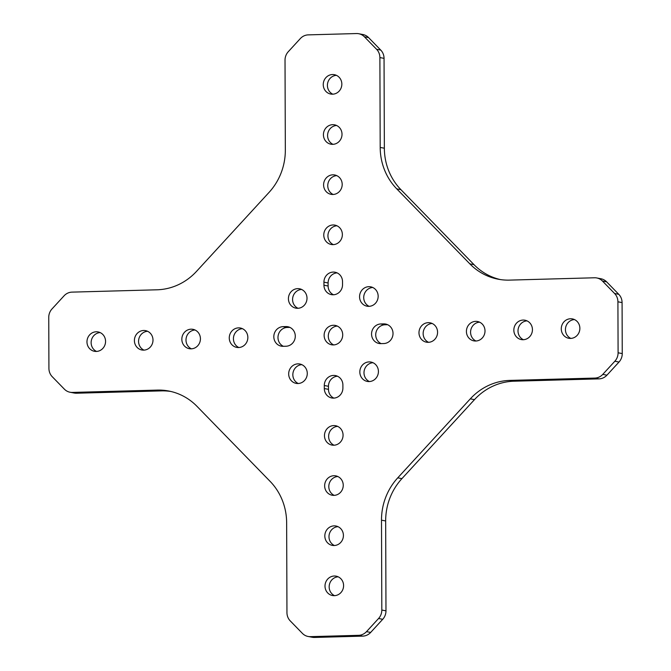 <?xml version="1.0" encoding="UTF-8"?>
<svg xmlns="http://www.w3.org/2000/svg" width="671" height="671" viewBox="0 0 671 671"><rect width="100%" height="100%" fill="white"/><g stroke="black" fill="none" stroke-linecap="round" stroke-linejoin="round"><path stroke-width="1.01" d="M288.421 298.721A9.855 9.277 -79.2 0 0 295.861 308.148A9.855 9.277 -79.2 0 0 307.008 298.209A9.855 9.277 -79.2 0 0 299.568 288.79A9.855 9.277 -79.2 0 0 288.421 298.721M301.598 289.444A9.855 9.277 -79.2 0 0 292.581 299.518A9.855 9.277 -79.2 0 0 297.991 308.283M359.564 296.767A9.855 9.277 -79.2 0 0 367.012 306.194A9.855 9.277 -79.2 0 0 378.159 296.255A9.855 9.277 -79.2 0 0 370.711 286.836A9.855 9.277 -79.2 0 0 359.564 296.767M372.74 287.49A9.855 9.277 -79.2 0 0 363.724 297.563A9.855 9.277 -79.2 0 0 369.142 306.337M359.824 371.994A9.855 9.277 -79.2 0 0 367.272 381.413A9.855 9.277 -79.2 0 0 378.419 371.482A9.855 9.277 -79.2 0 0 370.979 362.063A9.855 9.277 -79.2 0 0 359.824 371.994M373.009 362.717A9.855 9.277 -79.2 0 0 363.992 372.791A9.855 9.277 -79.2 0 0 369.402 381.556M288.681 373.948A9.855 9.277 -79.2 0 0 296.129 383.367A9.855 9.277 -79.2 0 0 307.276 373.437A9.855 9.277 -79.2 0 0 299.828 364.017A9.855 9.277 -79.2 0 0 288.681 373.948M301.858 364.663A9.855 9.277 -79.2 0 0 292.841 374.745A9.855 9.277 -79.2 0 0 298.26 383.51M343.242 485.292A9.855 9.277 -79.2 0 0 335.794 475.873A9.855 9.277 -79.2 0 0 324.647 485.804A9.855 9.277 -79.2 0 0 332.095 495.223A9.855 9.277 -79.2 0 0 343.242 485.292M337.832 476.527A9.855 9.277 -79.2 0 0 328.807 486.601A9.855 9.277 -79.2 0 0 334.225 495.366M343.418 535.441A9.855 9.277 -79.2 0 0 335.97 526.022A9.855 9.277 -79.2 0 0 324.823 535.953A9.855 9.277 -79.2 0 0 332.271 545.372A9.855 9.277 -79.2 0 0 343.418 535.441M337.999 526.676A9.855 9.277 -79.2 0 0 328.983 536.75A9.855 9.277 -79.2 0 0 334.401 545.515M343.066 435.143A9.855 9.277 -79.2 0 0 335.617 425.724A9.855 9.277 -79.2 0 0 324.47 435.655A9.855 9.277 -79.2 0 0 331.919 445.074A9.855 9.277 -79.2 0 0 343.066 435.143M337.656 426.379A9.855 9.277 -79.2 0 0 328.631 436.452A9.855 9.277 -79.2 0 0 334.049 445.217M343.594 585.59A9.855 9.277 -79.2 0 0 336.146 576.171A9.855 9.277 -79.2 0 0 324.999 586.102A9.855 9.277 -79.2 0 0 332.447 595.521A9.855 9.277 -79.2 0 0 343.594 585.59M338.176 576.817A9.855 9.277 -79.2 0 0 329.159 586.899A9.855 9.277 -79.2 0 0 334.569 595.663M393.021 333.462A9.855 9.277 -79.2 0 0 385.582 324.043A9.855 9.277 -79.2 0 0 383.695 323.892L380.818 323.967A9.855 9.277 -79.2 0 0 371.6 333.051A9.855 9.277 -79.2 0 0 378.998 343.477A9.855 9.277 -79.2 0 0 380.885 343.627L383.762 343.552A9.855 9.277 -79.2 0 0 393.021 333.462M513.843 330.149A9.855 9.277 -79.2 0 0 521.292 339.568A9.855 9.277 -79.2 0 0 532.438 329.637A9.855 9.277 -79.2 0 0 524.99 320.218A9.855 9.277 -79.2 0 0 513.843 330.149M527.029 320.872A9.855 9.277 -79.2 0 0 518.004 330.946A9.855 9.277 -79.2 0 0 523.422 339.711M418.981 332.749A9.855 9.277 -79.2 0 0 426.429 342.176A9.855 9.277 -79.2 0 0 437.576 332.246A9.855 9.277 -79.2 0 0 430.136 322.818A9.855 9.277 -79.2 0 0 418.981 332.749M432.166 323.472A9.855 9.277 -79.2 0 0 423.149 333.546A9.855 9.277 -79.2 0 0 428.559 342.319M561.275 328.849A9.855 9.277 -79.2 0 0 568.723 338.268A9.855 9.277 -79.2 0 0 579.87 328.337A9.855 9.277 -79.2 0 0 572.422 318.91A9.855 9.277 -79.2 0 0 561.275 328.849M574.46 319.564A9.855 9.277 -79.2 0 0 565.435 329.637A9.855 9.277 -79.2 0 0 570.853 338.41M466.412 331.449A9.855 9.277 -79.2 0 0 473.86 340.868A9.855 9.277 -79.2 0 0 485.007 330.937A9.855 9.277 -79.2 0 0 477.567 321.518A9.855 9.277 -79.2 0 0 466.412 331.449M479.597 322.172A9.855 9.277 -79.2 0 0 470.572 332.246A9.855 9.277 -79.2 0 0 475.991 341.011M332.824 94.183A9.855 9.277 100.8 0 1 327.406 85.41A9.855 9.277 100.8 0 1 336.431 75.337M341.841 84.101A9.855 9.277 100.8 0 1 330.694 94.041A9.855 9.277 100.8 0 1 323.246 84.613A9.855 9.277 100.8 0 1 334.393 74.682A9.855 9.277 100.8 0 1 341.841 84.101M333.168 194.473A9.855 9.277 100.8 0 1 327.758 185.708A9.855 9.277 100.8 0 1 336.775 175.634M342.193 184.399A9.855 9.277 100.8 0 1 331.046 194.33A9.855 9.277 100.8 0 1 323.598 184.911A9.855 9.277 100.8 0 1 334.745 174.98A9.855 9.277 100.8 0 1 342.193 184.399M191.403 348.828A9.855 9.277 100.8 0 1 185.993 340.063A9.855 9.277 100.8 0 1 195.009 329.989M200.428 338.754A9.855 9.277 100.8 0 1 189.272 348.685A9.855 9.277 100.8 0 1 181.833 339.266A9.855 9.277 100.8 0 1 192.98 329.335A9.855 9.277 100.8 0 1 200.428 338.754M96.54 351.436A9.855 9.277 100.8 0 1 91.13 342.663A9.855 9.277 100.8 0 1 100.147 332.59M105.565 341.363A9.855 9.277 100.8 0 1 94.418 351.294A9.855 9.277 100.8 0 1 86.97 341.866A9.855 9.277 100.8 0 1 98.117 331.935A9.855 9.277 100.8 0 1 105.565 341.363M333.001 144.324A9.855 9.277 100.8 0 1 327.582 135.559A9.855 9.277 100.8 0 1 336.599 125.485M342.017 134.25A9.855 9.277 100.8 0 1 330.87 144.19A9.855 9.277 100.8 0 1 323.422 134.762A9.855 9.277 100.8 0 1 334.569 124.831A9.855 9.277 100.8 0 1 342.017 134.25M333.344 244.621A9.855 9.277 100.8 0 1 327.934 235.856A9.855 9.277 100.8 0 1 336.951 225.783M342.369 234.548A9.855 9.277 100.8 0 1 331.214 244.479A9.855 9.277 100.8 0 1 323.774 235.06A9.855 9.277 100.8 0 1 334.921 225.129A9.855 9.277 100.8 0 1 342.369 234.548M238.834 347.528A9.855 9.277 100.8 0 1 233.424 338.754A9.855 9.277 100.8 0 1 242.441 328.681M247.851 337.454A9.855 9.277 100.8 0 1 236.704 347.385A9.855 9.277 100.8 0 1 229.264 337.966A9.855 9.277 100.8 0 1 240.411 328.027A9.855 9.277 100.8 0 1 247.851 337.454M143.971 350.128A9.855 9.277 100.8 0 1 138.561 341.363A9.855 9.277 100.8 0 1 147.578 331.289M152.996 340.054A9.855 9.277 100.8 0 1 141.841 349.985A9.855 9.277 100.8 0 1 134.401 340.566A9.855 9.277 100.8 0 1 145.548 330.635A9.855 9.277 100.8 0 1 152.996 340.054M333.697 344.919A9.855 9.277 100.8 0 1 328.287 336.154A9.855 9.277 100.8 0 1 337.303 326.081M342.713 334.846A9.855 9.277 100.8 0 1 331.566 344.777A9.855 9.277 100.8 0 1 324.127 335.357A9.855 9.277 100.8 0 1 335.274 325.427A9.855 9.277 100.8 0 1 342.713 334.846M283.397 346.303A9.855 9.277 100.8 0 1 277.979 337.538A9.855 9.277 100.8 0 1 287.238 327.448L289.864 327.381M273.818 336.741A9.855 9.277 100.8 0 1 283.078 326.651L285.955 326.576A9.855 9.277 100.8 0 1 287.842 326.727A9.855 9.277 100.8 0 1 295.24 337.152A9.855 9.277 100.8 0 1 286.022 346.236L283.145 346.311A9.855 9.277 100.8 0 1 281.258 346.161A9.855 9.277 100.8 0 1 273.818 336.741M170.761 391.453A59.367 55.894 -79.2 0 0 161.485 390.883L76.486 393.223A11.877 11.181 100.8 0 1 74.213 393.038L70.052 392.241A11.877 11.181 -79.2 0 0 72.325 392.426L76.486 393.223M161.485 390.883L157.324 390.094L72.325 392.426M323.934 282.164A9.855 9.277 100.8 0 1 335.089 272.233A9.855 9.277 100.8 0 1 342.529 281.652L342.537 284.697A9.855 9.277 -79.2 0 1 331.39 294.628A9.855 9.277 -79.2 0 1 323.95 285.209L323.934 282.164L328.102 282.961A9.855 9.277 100.8 0 1 337.119 272.887M342.889 384.995A9.855 9.277 -79.2 0 0 335.45 375.575A9.855 9.277 -79.2 0 0 324.294 385.506L324.311 388.551A9.855 9.277 -79.2 0 0 331.751 397.97A9.855 9.277 -79.2 0 0 342.898 388.039L342.889 384.995M618.092 352.787L622.252 353.583A11.877 11.181 100.8 0 1 619.006 362.046L606.936 375.181A11.877 11.181 100.8 0 1 599.027 378.872L594.867 378.075A11.877 11.181 -79.2 0 0 602.776 374.384L614.837 361.25A11.877 11.181 -79.2 0 0 618.092 352.787L617.916 301.791A11.877 11.181 -79.2 0 0 614.602 293.504L602.449 281.032A11.877 11.181 -79.2 0 0 596.787 277.962A11.877 11.181 -79.2 0 0 594.514 277.777L509.515 280.117A59.367 55.894 100.8 0 1 498.15 279.195A59.367 55.894 100.8 0 1 469.843 263.854L396.754 188.861A59.367 55.894 100.8 0 1 380.197 147.435L384.357 148.224A59.367 55.894 -79.2 0 0 400.914 189.658L396.754 188.861M379.887 57.563A11.877 11.181 -79.2 0 0 376.574 49.277L364.42 36.804A11.877 11.181 -79.2 0 0 358.759 33.735L362.919 34.531A11.877 11.181 100.8 0 1 368.58 37.601L380.734 50.073A11.877 11.181 100.8 0 1 384.047 58.36L379.887 57.563L380.197 147.435M358.759 33.735A11.877 11.181 -79.2 0 0 356.486 33.55L308.249 34.875A11.877 11.181 -79.2 0 0 300.34 38.566L288.278 51.701A11.877 11.181 -79.2 0 0 285.024 60.164L285.334 150.036A59.367 55.894 100.8 0 1 269.079 192.367L196.528 271.361A59.367 55.894 100.8 0 1 156.972 289.797L71.973 292.128A11.877 11.181 -79.2 0 0 64.064 295.819L51.994 308.954A11.877 11.181 -79.2 0 0 48.748 317.417L48.924 368.413A11.877 11.181 -79.2 0 0 52.237 376.699L64.391 389.172A11.877 11.181 -79.2 0 0 70.052 392.241M157.324 390.094A59.367 55.894 100.8 0 1 168.689 391.008A59.367 55.894 100.8 0 1 196.997 406.349L270.086 481.342A59.367 55.894 100.8 0 1 286.643 522.776L286.953 612.64A11.877 11.181 -79.2 0 0 290.266 620.927L302.42 633.399A11.877 11.181 -79.2 0 0 308.081 636.469A11.877 11.181 -79.2 0 0 310.354 636.653L358.582 635.328A11.877 11.181 -79.2 0 0 366.5 631.646L378.561 618.503A11.877 11.181 -79.2 0 0 381.816 610.04L381.497 520.168A59.367 55.894 100.8 0 1 397.76 477.836L401.921 478.633A59.367 55.894 -79.2 0 0 385.666 520.964L381.497 520.168M599.027 378.872L514.028 381.203A59.367 55.894 -79.2 0 0 474.472 399.639L470.312 398.842L397.76 477.836M470.312 398.842A59.367 55.894 100.8 0 1 509.868 380.407L514.028 381.203M594.867 378.075L509.868 380.407M323.95 285.209L328.111 286.005L328.102 282.961M328.111 286.005A9.855 9.277 -79.2 0 0 333.521 294.77M469.843 263.854L474.003 264.651A59.367 55.894 -79.2 0 0 500.239 279.547M596.787 277.962L600.948 278.759A11.877 11.181 100.8 0 1 606.609 281.828L618.763 294.301A11.877 11.181 100.8 0 1 622.076 302.587L617.916 301.791M622.252 353.583L622.076 302.587M474.472 399.639L401.921 478.633M381.816 610.04L385.976 610.836L385.666 520.964M385.976 610.836A11.877 11.181 100.8 0 1 382.722 619.299L370.66 632.434A11.877 11.181 100.8 0 1 362.751 636.125L358.582 635.328M310.354 636.653L314.514 637.45L362.751 636.125M314.514 637.45A11.877 11.181 100.8 0 1 312.241 637.265L308.081 636.469M384.047 58.36L384.357 148.224M474.003 264.651L400.914 189.658M337.479 376.23A9.855 9.277 -79.2 0 0 328.463 386.303L328.471 389.348A9.855 9.277 -79.2 0 0 333.881 398.113M387.603 324.697L384.978 324.764A9.855 9.277 -79.2 0 0 375.928 332.732A9.855 9.277 -79.2 0 0 381.136 343.619M387.385 324.596L383.695 323.892M283.078 326.651L287.238 327.448M285.955 326.576L289.646 327.28M368.58 37.601L364.42 36.804M376.574 49.277L380.734 50.073M384.978 324.764L380.818 323.967M606.609 281.828L602.449 281.032M614.602 293.504L618.763 294.301M619.006 362.046L614.837 361.25M602.776 374.384L606.936 375.181M382.722 619.299L378.561 618.503M366.5 631.646L370.66 632.434M328.471 389.348L324.311 388.551M328.463 386.303L324.294 385.506"/></g></svg>
